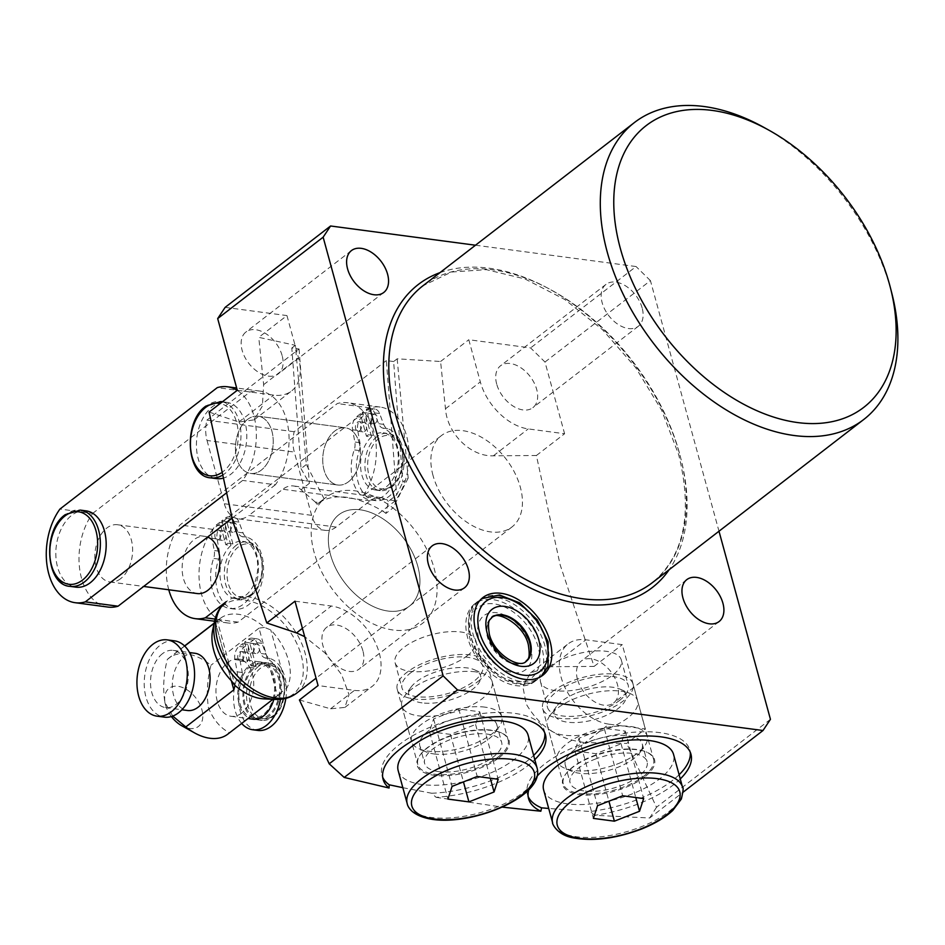 <?xml version="1.0" encoding="UTF-8"?>
<svg xmlns="http://www.w3.org/2000/svg" width="945" height="945" viewBox="0 0 945 945"><rect width="100%" height="100%" fill="white"/><g stroke="black" fill="none" stroke-linecap="round" stroke-linejoin="round"><path stroke-width="0.71" stroke-dasharray="4.72 3.54" d="M330.502 554.632A57.728 36.879 -127.7 0 1 338.877 514.73A57.728 36.879 -127.7 0 1 382.879 518.77A57.728 36.879 -127.7 0 1 417.784 566.22A57.728 36.879 -127.7 0 1 409.409 606.123A57.728 36.879 -127.7 0 1 365.396 602.095A57.728 36.879 -127.7 0 1 330.502 554.632A57.728 36.879 -127.7 0 1 338.877 514.73A57.728 36.879 -127.7 0 1 382.879 518.77A57.728 36.879 -127.7 0 1 417.784 566.22A57.728 36.879 -127.7 0 1 409.409 606.123A57.728 36.879 -127.7 0 1 365.396 602.095A57.728 36.879 -127.7 0 1 330.502 554.632M433.023 475.5A57.728 36.879 -127.7 0 1 441.398 435.598A57.728 36.879 -127.7 0 1 485.411 439.626A57.728 36.879 -127.7 0 1 520.305 487.088A57.728 36.879 -127.7 0 1 511.942 526.991A57.728 36.879 -127.7 0 1 467.929 522.951A57.728 36.879 -127.7 0 1 433.023 475.5M348.54 481.726A28.858 18.664 -82.4 0 0 360.435 450.623A28.858 18.664 -82.4 0 0 345.421 427.801A28.858 18.664 -82.4 0 0 334.695 431.109A28.858 18.664 -82.4 0 0 322.8 462.211A28.858 18.664 -82.4 0 0 337.826 485.021A28.858 18.664 -82.4 0 0 348.54 481.726A28.858 18.664 -82.4 0 0 360.435 450.623A28.858 18.664 -82.4 0 0 345.421 427.801A28.858 18.664 -82.4 0 0 334.695 431.109A28.858 18.664 -82.4 0 0 322.8 462.211A28.858 18.664 -82.4 0 0 337.826 485.021A28.858 18.664 -82.4 0 0 348.54 481.726M247.413 419.521A28.858 18.664 97.6 0 1 258.139 416.213A28.858 18.664 97.6 0 1 273.164 439.035A28.858 18.664 97.6 0 1 261.269 470.137A28.858 18.664 97.6 0 1 250.543 473.433A28.858 18.664 97.6 0 1 235.518 450.623A28.858 18.664 97.6 0 1 247.413 419.521A28.858 18.664 97.6 0 1 258.139 416.213A28.858 18.664 97.6 0 1 273.164 439.035A28.858 18.664 97.6 0 1 261.269 470.137A28.858 18.664 97.6 0 1 250.543 473.433A28.858 18.664 97.6 0 1 235.518 450.623A28.858 18.664 97.6 0 1 247.413 419.521M547.108 643.545A49.069 31.35 -127.7 0 1 539.997 677.459A49.069 31.35 -127.7 0 1 502.586 674.033A49.069 31.35 -127.7 0 1 472.925 633.693A49.069 31.35 -127.7 0 1 480.036 599.78A49.069 31.35 -127.7 0 1 517.447 603.205A49.069 31.35 -127.7 0 1 547.108 643.545M530.558 646.12A34.15 21.818 -127.7 0 1 512.934 672.639A34.15 21.818 -127.7 0 1 478.926 639.257A34.15 21.818 -127.7 0 1 496.55 612.738A34.15 21.818 -127.7 0 1 530.558 646.12M643.781 776.188A46.789 19.491 164.7 0 0 653.538 759.142A46.789 19.491 164.7 0 0 646.167 751.901A46.789 19.491 164.7 0 0 573.024 766.785A46.789 19.491 164.7 0 0 565.937 773.849A46.789 19.491 164.7 0 0 563.267 783.83A46.789 19.491 164.7 0 0 595.752 793.587A46.789 19.491 164.7 0 0 643.781 776.188M552.459 691.586A46.789 19.491 -15.3 0 1 600.488 674.175A46.789 19.491 -15.3 0 1 632.973 683.944A46.789 19.491 -15.3 0 1 623.216 700.977A46.789 19.491 -15.3 0 1 575.174 718.389A46.789 19.491 -15.3 0 1 542.702 708.632A46.789 19.491 -15.3 0 1 552.459 691.586M619.471 700.481A41.852 17.435 164.7 0 0 628.201 685.243A41.852 17.435 164.7 0 0 599.154 676.514A41.852 17.435 164.7 0 0 556.192 692.083A41.852 17.435 164.7 0 0 547.474 707.332A41.852 17.435 164.7 0 0 576.521 716.05A41.852 17.435 164.7 0 0 619.471 700.481M549.269 666.78A41.852 17.435 -15.3 0 1 592.231 651.211A41.852 17.435 -15.3 0 1 621.278 659.929A41.852 17.435 -15.3 0 1 612.549 675.179A41.852 17.435 -15.3 0 1 569.599 690.748A41.852 17.435 -15.3 0 1 540.552 682.018A41.852 17.435 -15.3 0 1 549.269 666.78M644.608 776.991A47.616 19.833 -15.3 0 1 585.628 795.064A47.616 19.833 -15.3 0 1 565.382 774.616A47.616 19.833 -15.3 0 1 572.599 767.434A47.616 19.833 -15.3 0 1 647.041 752.279A47.616 19.833 -15.3 0 1 644.608 776.991M680.27 778.952A84.176 35.059 -15.3 0 1 673.407 784.882A84.176 35.059 -15.3 0 1 594.582 815.299L649.676 817.992L683.07 792.217M528.149 796.493A84.176 35.059 -15.3 0 1 527.416 794.426A84.176 35.059 -15.3 0 1 544.97 763.761A84.176 35.059 -15.3 0 1 631.366 732.446A84.176 35.059 -15.3 0 1 689.803 749.999A84.176 35.059 -15.3 0 1 690.216 752.149M679.112 774.735A84.176 35.059 -15.3 0 1 672.249 780.664A84.176 35.059 -15.3 0 1 590.306 811.495L548.702 808.459M528.763 789.701A84.176 35.059 -15.3 0 1 537.138 776.081M498.322 756.874A46.789 19.491 164.7 0 0 508.079 739.829A46.789 19.491 164.7 0 0 500.708 732.588A46.789 19.491 164.7 0 0 427.565 747.483A46.789 19.491 164.7 0 0 420.466 754.535A46.789 19.491 164.7 0 0 417.808 764.517A46.789 19.491 164.7 0 0 450.281 774.286A46.789 19.491 164.7 0 0 498.322 756.874M477.745 681.676A46.789 19.491 164.7 0 0 487.502 664.63A46.789 19.491 164.7 0 0 455.029 654.873A46.789 19.491 164.7 0 0 406.988 672.273A46.789 19.491 164.7 0 0 397.231 689.318A46.789 19.491 164.7 0 0 429.715 699.076A46.789 19.491 164.7 0 0 477.745 681.676M410.732 672.769A41.852 17.435 -15.3 0 1 453.683 657.2A41.852 17.435 -15.3 0 1 482.73 665.93A41.852 17.435 -15.3 0 1 474.012 681.18A41.852 17.435 -15.3 0 1 431.05 696.749A41.852 17.435 -15.3 0 1 402.003 688.019A41.852 17.435 -15.3 0 1 410.732 672.769M467.09 655.865A41.852 17.435 164.7 0 0 475.808 640.627A41.852 17.435 164.7 0 0 446.761 631.898A41.852 17.435 164.7 0 0 403.81 647.467A41.852 17.435 164.7 0 0 395.081 662.705A41.852 17.435 164.7 0 0 424.128 671.434A41.852 17.435 164.7 0 0 467.09 655.865M499.137 757.677A47.616 19.833 164.7 0 0 501.571 732.966A47.616 19.833 164.7 0 0 427.14 748.121A47.616 19.833 164.7 0 0 419.911 755.303A47.616 19.833 164.7 0 0 440.157 775.762A47.616 19.833 164.7 0 0 499.137 757.677M402.842 787.681L431.723 793.257L436.058 797.308A84.176 35.059 164.7 0 0 527.936 765.568A84.176 35.059 164.7 0 0 534.799 759.638M431.723 793.257A84.176 35.059 164.7 0 0 526.778 761.351A84.176 35.059 164.7 0 0 533.641 755.421M544.757 732.836A84.176 35.059 164.7 0 0 544.332 730.686A84.176 35.059 164.7 0 0 485.907 713.132A84.176 35.059 164.7 0 0 399.499 744.447A84.176 35.059 164.7 0 0 381.945 775.113A84.176 35.059 164.7 0 0 382.678 777.18M609.005 724.177A48.1 30.736 -127.7 0 1 561.106 677.175A48.1 30.736 -127.7 0 1 568.075 643.923A48.1 30.736 -127.7 0 1 585.935 639.812L622.294 644.644L645.376 729.008L609.005 724.177L585.144 742.593L626.724 743.408L645.376 729.008M397.172 358.816L408.181 478.028L402.853 482.139L393.628 361.545L397.172 358.816L440.583 361.486L445.473 408.795C447.292 433.755 470.693 456.813 493.384 455.809L536.394 455.514L560.161 564.886L594.098 666.414L551.077 666.721L530.688 672.781L522.798 686.389L526.259 704.072C539.406 726.681 559.038 739.522 585.144 742.593M577.466 679.349A26.46 16.904 -127.7 0 1 581.305 661.051A26.46 16.904 -127.7 0 1 601.481 662.906A26.46 16.904 -127.7 0 1 617.475 684.653A26.46 16.904 -127.7 0 1 613.636 702.938A26.46 16.904 -127.7 0 1 593.46 701.095A26.46 16.904 -127.7 0 1 577.466 679.349M496.692 384.072A26.46 16.904 -127.7 0 1 500.531 365.786A26.46 16.904 -127.7 0 1 520.695 367.64A26.46 16.904 -127.7 0 1 536.689 389.387A26.46 16.904 -127.7 0 1 532.862 407.673A26.46 16.904 -127.7 0 1 512.686 405.83A26.46 16.904 -127.7 0 1 496.692 384.072M642.151 307.987A26.46 16.904 52.3 0 0 626.157 286.24A26.46 16.904 52.3 0 0 605.981 284.386A26.46 16.904 52.3 0 0 602.142 302.683A26.46 16.904 52.3 0 0 618.136 324.43A26.46 16.904 52.3 0 0 638.312 326.273A26.46 16.904 52.3 0 0 642.151 307.987M764.044 127.48A187.594 119.861 -127.7 0 1 890.922 289.843A187.594 119.861 -127.7 0 1 891.737 292.915M362.904 650.857A26.46 16.904 52.3 0 0 346.909 629.11A26.46 16.904 52.3 0 0 326.734 627.256A26.46 16.904 52.3 0 0 322.906 645.553A26.46 16.904 52.3 0 0 338.901 667.3A26.46 16.904 52.3 0 0 359.065 669.143A26.46 16.904 52.3 0 0 362.904 650.857M282.13 355.592A26.46 16.904 52.3 0 0 266.136 333.845A26.46 16.904 52.3 0 0 245.96 331.99A26.46 16.904 52.3 0 0 242.121 350.276A26.46 16.904 52.3 0 0 258.115 372.035A26.46 16.904 52.3 0 0 278.291 373.877A26.46 16.904 52.3 0 0 282.13 355.592M408.181 478.028L392.955 507.973A79.368 50.711 -127.7 0 1 434.145 568.394A79.368 50.711 -127.7 0 1 393.179 630.02A79.368 50.711 -127.7 0 1 314.142 552.459A79.368 50.711 -127.7 0 1 324.135 498.842L306.357 464.515L295.336 345.303L258.753 337.353L286.949 315.583L298.49 357.765A48.1 30.736 -127.7 0 1 291.521 391.017A48.1 30.736 -127.7 0 1 273.672 395.116L237.301 390.285M209.093 412.055L238.813 422.013L254.134 419.863L262.403 405.984L263.643 384.662L258.753 337.353M770.447 719.322L656.515 807.254L626.724 743.408M656.515 807.254L649.676 817.992M594.582 815.299L590.306 811.495M436.058 797.308L502.185 807.113M299.423 699.961L330.585 708.797L344.913 707.415L349.024 694.646L341.547 674.517L324.82 652.794L304.692 636.646M317.107 504.264L315.311 502.067L319.197 502.586A79.368 50.711 52.3 0 0 318.619 503.023A79.368 50.711 52.3 0 0 317.107 504.264L324.135 498.842A79.368 50.711 -127.7 0 1 325.647 497.602A79.368 50.711 -127.7 0 1 392.955 507.973L385.926 513.407L388.36 501.346L396.64 494.956L402.853 482.139M385.926 513.407A79.368 50.711 52.3 0 0 382.713 511.021L386.599 511.529M315.311 502.067L301.089 489.758A28.858 18.664 -82.4 0 0 293.541 485.966A28.858 18.664 -82.4 0 0 282.815 489.262L248.83 515.486L336.113 527.074L370.097 500.85A28.858 18.664 97.6 0 1 380.823 497.554A28.858 18.664 97.6 0 1 388.36 501.346M319.197 502.586C334.695 492.758 355.863 495.57 382.713 511.021M536.394 455.514L564.602 433.743L528.231 428.912A48.1 30.736 -127.7 0 1 480.332 381.898L468.791 339.728L530.606 347.925L544.981 362.029L564.602 433.743M544.981 362.029L650.432 280.641L718.991 531.232M594.098 666.414L622.294 644.644M475.5 245.216L636.068 266.537L530.606 347.925M440.583 361.486L468.791 339.728M393.628 361.545L386.363 360.577L396.64 494.956M336.113 527.074A28.858 18.664 97.6 0 1 325.399 530.381A28.858 18.664 97.6 0 1 311.614 515.332L294.308 452.064A28.858 18.664 97.6 0 1 294.167 431.735L386.363 360.577M294.167 431.735L206.884 420.147A28.858 18.664 -82.4 0 0 207.026 440.476L294.308 452.064M306.357 464.515L301.03 468.625L291.804 348.02L299.081 348.988L206.884 420.147M291.804 348.02L295.336 345.303M225.134 307.373L286.949 315.583M650.432 280.641L636.068 266.537M294.994 601.197L331.364 606.028A48.1 30.736 -127.7 0 1 374.539 640.934A48.1 30.736 -127.7 0 1 372.295 686.283A48.1 30.736 -127.7 0 1 354.446 690.382L318.075 685.562M311.614 515.332L224.331 503.744L207.026 440.476M224.331 503.744A28.858 18.664 -82.4 0 0 238.116 518.793A28.858 18.664 -82.4 0 0 248.83 515.486M301.03 468.625L309.358 483.367L301.089 489.758M299.081 348.988L309.358 483.367M470.575 635.501A49.069 31.35 -127.7 0 1 477.697 601.587A49.069 31.35 -127.7 0 1 515.096 605.013A49.069 31.35 -127.7 0 1 544.769 645.352A49.069 31.35 -127.7 0 1 537.646 679.266A49.069 31.35 -127.7 0 1 500.248 675.84A49.069 31.35 -127.7 0 1 470.575 635.501M541.839 647.608A49.069 31.35 52.3 0 0 512.166 607.269A49.069 31.35 52.3 0 0 474.768 603.843A49.069 31.35 52.3 0 0 467.645 637.757A49.069 31.35 52.3 0 0 497.318 678.097A49.069 31.35 52.3 0 0 534.716 681.522A49.069 31.35 52.3 0 0 541.839 647.608M471.283 638.241A44.25 28.279 52.3 0 0 515.356 681.499A44.25 28.279 52.3 0 0 538.201 647.124A44.25 28.279 52.3 0 0 494.129 603.879A44.25 28.279 52.3 0 0 471.283 638.241M268.687 716.558A28.858 18.664 97.6 0 1 257.961 719.866A28.858 18.664 97.6 0 1 242.995 697.835A28.858 18.664 97.6 0 1 253.862 666.745A28.858 18.664 97.6 0 1 254.831 665.941A28.858 18.664 97.6 0 1 255.823 665.221A28.858 18.664 97.6 0 1 265.557 662.646A28.858 18.664 97.6 0 1 280.582 685.456A28.858 18.664 97.6 0 1 268.687 716.558M250.283 643.899A4.808 3.107 97.6 0 1 252.079 643.356A4.808 3.107 97.6 0 1 254.583 647.16A4.808 3.107 97.6 0 1 252.598 652.333A4.808 3.107 97.6 0 1 250.803 652.889A4.808 3.107 97.6 0 1 248.299 649.085A4.808 3.107 97.6 0 1 250.283 643.899M255.374 644.584A4.808 3.107 97.6 0 1 257.17 644.029A4.808 3.107 97.6 0 1 259.674 647.833A4.808 3.107 97.6 0 1 257.69 653.019A4.808 3.107 97.6 0 1 255.894 653.562A4.808 3.107 97.6 0 1 253.39 649.758A4.808 3.107 97.6 0 1 255.374 644.584M239.746 652.038A4.808 3.107 97.6 0 1 241.53 651.495A4.808 3.107 97.6 0 1 244.034 655.298A4.808 3.107 97.6 0 1 242.05 660.484A4.808 3.107 97.6 0 1 240.266 661.028A4.808 3.107 97.6 0 1 237.762 657.224A4.808 3.107 97.6 0 1 239.746 652.038M244.838 652.723A4.808 3.107 97.6 0 1 246.621 652.168A4.808 3.107 97.6 0 1 249.126 655.972A4.808 3.107 97.6 0 1 247.141 661.157A4.808 3.107 97.6 0 1 245.357 661.701A4.808 3.107 97.6 0 1 242.853 657.897A4.808 3.107 97.6 0 1 244.838 652.723M174.459 640.84A38.485 24.889 -82.4 0 0 160.154 645.246A38.485 24.889 -82.4 0 0 144.301 686.72A38.485 24.889 -82.4 0 0 164.324 717.137M241.778 712.991A28.858 18.664 97.6 0 1 231.052 716.286A28.858 18.664 97.6 0 1 216.027 693.476A28.858 18.664 97.6 0 1 227.922 662.374A28.858 18.664 97.6 0 1 238.648 659.067A28.858 18.664 97.6 0 1 253.673 681.888A28.858 18.664 97.6 0 1 241.778 712.991M241.672 723.433A36.56 23.649 97.6 0 1 236.534 679.715A10.584 6.839 -82.4 0 0 237.171 671.824L234.927 659.598A10.584 6.839 97.6 0 1 239.073 646.427L242.652 643.663L249.126 667.335A27.417 17.731 -82.4 0 0 238.849 696.867A27.417 17.731 -82.4 0 0 253.059 717.751A27.417 17.731 -82.4 0 0 274.251 692.909A27.417 17.731 -82.4 0 0 260.277 663.402A27.417 17.731 -82.4 0 0 251.086 665.812L250.732 664.548A28.858 18.664 -82.4 0 0 249.74 665.268A28.858 18.664 -82.4 0 0 248.771 666.06A28.858 18.664 -82.4 0 0 237.904 697.15A28.858 18.664 -82.4 0 0 252.87 719.18M162.469 653.68A28.858 18.664 -82.4 0 0 150.574 684.782A28.858 18.664 -82.4 0 0 165.588 707.604A28.858 18.664 -82.4 0 0 176.313 704.297A28.858 18.664 -82.4 0 0 188.209 673.194A28.858 18.664 -82.4 0 0 173.183 650.384A28.858 18.664 -82.4 0 0 162.469 653.68M195.013 653.278A28.858 18.664 -82.4 0 0 184.287 656.574A28.858 18.664 -82.4 0 0 172.392 687.676A28.858 18.664 -82.4 0 0 187.405 710.498M263.879 698.863A48.1 30.736 52.3 0 0 279.141 694.516A48.1 30.736 52.3 0 0 282.082 691.716L286.713 688.184A49.388 31.551 52.3 0 0 288.449 660.342A49.388 31.551 52.3 0 0 270.778 629.937L264.494 627.409A48.1 30.736 52.3 0 0 220.362 618.361A48.1 30.736 52.3 0 0 217.409 621.16L215.507 622.601A49.388 31.551 52.3 0 0 212.649 630.327M171.388 716.546A24.05 15.368 -127.7 0 1 165.552 704.982A24.05 15.368 -127.7 0 1 165.446 704.58A24.05 15.368 -127.7 0 1 178.132 686.33A24.05 15.368 -127.7 0 1 201.923 709.801A24.05 15.368 -127.7 0 1 181.818 725.795M264.494 627.409L259.013 628.153L277.476 695.65L229.434 732.729C220.457 728.099 213.475 719.866 208.491 708.029C206.376 694.067 207.203 679.809 210.971 665.245A48.1 30.736 52.3 0 0 168.99 658.003A48.1 30.736 52.3 0 0 167.336 659.445C163.568 674.009 162.741 688.279 164.843 702.229L172.746 716.086M165.446 704.58L164.843 702.229M259.013 628.153L210.971 665.245M231.336 680.743L215.377 622.365L214.113 623.346M184.677 646.061L167.336 659.445M227.769 734.17A48.1 30.736 52.3 0 0 229.434 732.729M277.476 695.65L282.082 691.716M215.377 622.365L217.409 621.16L234.998 685.456M273.861 699.359A28.858 18.664 -82.4 0 0 260.466 661.961A28.858 18.664 -82.4 0 0 250.732 664.548L244.613 642.151L248.181 639.399A10.584 6.839 97.6 0 1 252.114 638.182A10.584 6.839 97.6 0 1 256.839 642.683L260.903 653.503A10.584 6.839 -82.4 0 0 264.872 657.838A36.56 23.649 97.6 0 1 280.488 699.312M257.749 730.414A36.56 23.649 97.6 0 1 241.625 680.388A10.584 6.839 -82.4 0 0 242.263 672.497L240.018 660.283A10.584 6.839 97.6 0 1 244.164 647.101L247.744 644.348L254.217 668.009A27.417 17.731 -82.4 0 0 243.94 697.54A27.417 17.731 -82.4 0 0 258.15 718.436A27.417 17.731 -82.4 0 0 279.342 693.583A27.417 17.731 -82.4 0 0 265.368 664.075A27.417 17.731 -82.4 0 0 256.178 666.497L249.704 642.824L253.272 640.072A10.584 6.839 97.6 0 1 257.205 638.867A10.584 6.839 97.6 0 1 261.93 643.368L265.994 654.176A10.584 6.839 -82.4 0 0 269.963 658.511A36.56 23.649 97.6 0 1 285.839 698.379M247.744 644.348L242.652 643.663M254.217 668.009L249.126 667.335M256.178 666.497L251.086 665.812M249.704 642.824L244.613 642.151M227.355 522.609A4.808 3.107 97.6 0 1 229.151 522.065A4.808 3.107 97.6 0 1 231.655 525.869A4.808 3.107 97.6 0 1 229.67 531.043A4.808 3.107 97.6 0 1 227.887 531.598A4.808 3.107 97.6 0 1 225.382 527.794A4.808 3.107 97.6 0 1 227.355 522.609M232.446 523.282A4.808 3.107 97.6 0 1 234.242 522.739A4.808 3.107 97.6 0 1 236.746 526.542A4.808 3.107 97.6 0 1 234.762 531.728A4.808 3.107 97.6 0 1 232.978 532.271A4.808 3.107 97.6 0 1 230.474 528.468A4.808 3.107 97.6 0 1 232.446 523.282M216.818 530.747A4.808 3.107 97.6 0 1 218.602 530.204A4.808 3.107 97.6 0 1 221.106 534.008A4.808 3.107 97.6 0 1 219.122 539.182A4.808 3.107 97.6 0 1 217.338 539.737A4.808 3.107 97.6 0 1 214.834 535.933A4.808 3.107 97.6 0 1 216.818 530.747M221.91 531.433A4.808 3.107 97.6 0 1 223.693 530.877A4.808 3.107 97.6 0 1 226.198 534.681A4.808 3.107 97.6 0 1 224.213 539.867A4.808 3.107 97.6 0 1 222.429 540.41A4.808 3.107 97.6 0 1 219.925 536.606A4.808 3.107 97.6 0 1 221.91 531.433M86.066 510.867A38.485 24.889 -82.4 0 0 71.773 515.261A38.485 24.889 -82.4 0 0 55.909 556.735A38.485 24.889 -82.4 0 0 75.943 587.152M120.653 578.659A28.858 18.664 97.6 0 1 109.939 581.966A28.858 18.664 97.6 0 1 94.913 559.145A28.858 18.664 97.6 0 1 106.809 528.042A28.858 18.664 97.6 0 1 117.534 524.747A28.858 18.664 97.6 0 1 132.548 547.557A28.858 18.664 97.6 0 1 120.653 578.659M207.652 537.067A28.858 18.664 -82.4 0 0 204.805 536.335A28.858 18.664 -82.4 0 0 194.091 539.63A28.858 18.664 -82.4 0 0 182.196 570.733A28.858 18.664 -82.4 0 0 197.21 593.554M367.971 414.087A4.808 3.107 97.6 0 1 369.755 413.532A4.808 3.107 97.6 0 1 372.259 417.336A4.808 3.107 97.6 0 1 370.275 422.521A4.808 3.107 97.6 0 1 368.491 423.077A4.808 3.107 97.6 0 1 365.987 419.273A4.808 3.107 97.6 0 1 367.971 414.087M373.062 414.76A4.808 3.107 97.6 0 1 374.846 414.217A4.808 3.107 97.6 0 1 377.35 418.021A4.808 3.107 97.6 0 1 375.366 423.195A4.808 3.107 97.6 0 1 373.582 423.75A4.808 3.107 97.6 0 1 371.078 419.946A4.808 3.107 97.6 0 1 373.062 414.76M357.423 422.226A4.808 3.107 97.6 0 1 359.206 421.671A4.808 3.107 97.6 0 1 361.711 425.474A4.808 3.107 97.6 0 1 359.726 430.66A4.808 3.107 97.6 0 1 357.942 431.215A4.808 3.107 97.6 0 1 355.438 427.412A4.808 3.107 97.6 0 1 357.423 422.226M362.514 422.899A4.808 3.107 97.6 0 1 364.297 422.356A4.808 3.107 97.6 0 1 366.802 426.16A4.808 3.107 97.6 0 1 364.817 431.333A4.808 3.107 97.6 0 1 363.034 431.889A4.808 3.107 97.6 0 1 360.529 428.085A4.808 3.107 97.6 0 1 362.514 422.899M222.146 478.406A38.485 24.889 -82.4 0 0 230.84 474.225A38.485 24.889 -82.4 0 0 246.704 432.763A38.485 24.889 -82.4 0 0 226.67 402.334A38.485 24.889 -82.4 0 0 212.377 406.74A38.485 24.889 -82.4 0 0 196.513 448.213A38.485 24.889 -82.4 0 0 216.547 478.631M371.55 436.921A28.858 18.664 -82.4 0 0 360.671 468.011A28.858 18.664 -82.4 0 0 375.637 490.042A28.858 18.664 -82.4 0 0 386.363 486.746A28.858 18.664 -82.4 0 0 398.258 455.644A28.858 18.664 -82.4 0 0 383.245 432.822A28.858 18.664 -82.4 0 0 373.511 435.409L368.42 434.735L362.289 412.339L365.869 409.575A10.584 6.839 97.6 0 1 369.46 408.334A10.584 6.839 97.6 0 1 369.79 408.37A10.584 6.839 97.6 0 1 374.515 412.87L378.579 423.691A10.584 6.839 -82.4 0 0 382.548 428.026A36.56 23.649 97.6 0 1 398.282 468.826A36.56 23.649 97.6 0 1 370.334 499.929A36.56 23.649 97.6 0 1 354.221 449.891A10.584 6.839 -82.4 0 0 354.847 442L352.603 429.786A10.584 6.839 97.6 0 1 353.855 420.383A10.584 6.839 97.6 0 1 356.761 416.615L360.329 413.851L366.459 436.247L371.55 436.921L365.42 414.524L360.329 413.851M366.459 436.247A28.858 18.664 97.6 0 1 367.428 435.456A28.858 18.664 97.6 0 1 368.42 434.735M230.934 545.454A28.858 18.664 -82.4 0 0 220.067 576.533A28.858 18.664 -82.4 0 0 235.033 598.575A28.858 18.664 -82.4 0 0 245.759 595.267A28.858 18.664 -82.4 0 0 257.654 564.165A28.858 18.664 -82.4 0 0 242.629 541.355A28.858 18.664 -82.4 0 0 232.907 543.93L227.816 543.257L221.685 520.86L225.253 518.108A10.584 6.839 97.6 0 1 228.855 516.868A10.584 6.839 97.6 0 1 229.186 516.891A10.584 6.839 97.6 0 1 233.911 521.392L237.975 532.212A10.584 6.839 -82.4 0 0 241.944 536.547A36.56 23.649 97.6 0 1 257.678 577.348A36.56 23.649 97.6 0 1 229.729 608.45A36.56 23.649 97.6 0 1 213.605 558.412A10.584 6.839 -82.4 0 0 214.243 550.533L211.999 538.307A10.584 6.839 97.6 0 1 213.251 528.905A10.584 6.839 97.6 0 1 216.145 525.136L219.724 522.372L225.843 544.769L230.934 545.454L224.815 523.058L219.724 522.372M225.843 544.769A28.858 18.664 97.6 0 1 226.824 543.977A28.858 18.664 97.6 0 1 227.816 543.257M228.855 516.868L370.015 407.909A55.318 35.78 97.6 0 1 380.162 407.059A55.318 35.78 97.6 0 1 408.098 442.957A55.318 35.78 97.6 0 1 395.4 500.708L238.069 622.141A55.318 35.78 97.6 0 1 227.922 622.991A55.318 35.78 97.6 0 1 199.986 587.081A55.318 35.78 97.6 0 1 212.684 529.342L228.855 516.868M237.195 390.368A55.318 35.78 97.6 0 1 242.664 480.426L225.678 493.538M168.777 589.774A55.318 35.78 97.6 0 1 179.963 524.995L337.282 403.562A55.318 35.78 97.6 0 1 347.429 402.712A55.318 35.78 97.6 0 1 375.378 438.61A55.318 35.78 97.6 0 1 362.667 496.361L441.398 435.598M212.684 529.342L179.963 524.995M238.069 622.141L215.047 619.081M370.015 407.909L337.282 403.562M395.4 500.708L362.667 496.361M107.919 607.056A55.318 35.78 97.6 0 1 79.982 571.158A55.318 35.78 97.6 0 1 92.681 513.407L59.948 509.06M92.681 513.407L250.012 391.974L217.279 387.627M250.012 391.974A55.318 35.78 97.6 0 1 260.159 391.124A55.318 35.78 97.6 0 1 288.095 427.022A55.318 35.78 97.6 0 1 275.397 484.773L242.664 480.426M275.397 484.773L231.998 518.262M373.511 435.409L367.381 413.012L370.96 410.26A10.584 6.839 97.6 0 1 374.881 409.043A10.584 6.839 97.6 0 1 379.606 413.544L383.67 424.364A10.584 6.839 -82.4 0 0 387.639 428.699A36.56 23.649 97.6 0 1 403.373 469.5A36.56 23.649 97.6 0 1 375.437 500.602A36.56 23.649 97.6 0 1 359.313 450.564A10.584 6.839 -82.4 0 0 359.939 442.685L357.694 430.459A10.584 6.839 97.6 0 1 361.852 417.288L365.42 414.524M367.381 413.012L362.289 412.339M232.907 543.93L226.776 521.534L230.344 518.781A10.584 6.839 97.6 0 1 234.277 517.565A10.584 6.839 97.6 0 1 239.002 522.077L243.066 532.885A10.584 6.839 -82.4 0 0 247.035 537.221A36.56 23.649 97.6 0 1 262.769 578.021A36.56 23.649 97.6 0 1 234.821 609.123A36.56 23.649 97.6 0 1 218.697 559.097A10.584 6.839 -82.4 0 0 219.334 551.207L217.09 538.981A10.584 6.839 97.6 0 1 221.236 525.81L224.815 523.058M226.776 521.534L221.685 520.86M577.123 692.756A37.174 15.486 -15.3 0 1 620.144 689.165A37.174 15.486 -15.3 0 1 603.158 716.688A37.174 15.486 -15.3 0 1 564.708 721.708A37.174 15.486 -15.3 0 1 556.404 706.6A37.174 15.486 -15.3 0 1 577.123 692.756M608.84 728.217A46.789 19.491 164.7 0 0 637.591 700.812A46.789 19.491 164.7 0 0 630.22 693.571A46.789 19.491 164.7 0 0 576.06 698.095A46.789 19.491 164.7 0 0 549.978 715.519A46.789 19.491 164.7 0 0 547.32 725.5A46.789 19.491 164.7 0 0 608.84 728.217M618.502 763.536A46.789 19.491 164.7 0 0 644.584 746.113A46.789 19.491 164.7 0 0 647.242 736.12A46.789 19.491 164.7 0 0 585.723 733.403A46.789 19.491 164.7 0 0 556.971 760.819A46.789 19.491 164.7 0 0 564.342 768.061A46.789 19.491 164.7 0 0 618.502 763.536M589.774 741.648A39.926 16.632 164.7 0 0 565.252 765.025A39.926 16.632 164.7 0 0 571.536 771.203A39.926 16.632 164.7 0 0 617.746 767.352A39.926 16.632 164.7 0 0 640.001 752.48A39.926 16.632 164.7 0 0 642.269 743.963A39.926 16.632 164.7 0 0 589.774 741.648M594.618 759.355A39.926 16.632 -15.3 0 1 647.112 761.682A39.926 16.632 -15.3 0 1 622.59 785.071A39.926 16.632 -15.3 0 1 570.095 782.743A39.926 16.632 -15.3 0 1 594.618 759.355M543.647 789.985A67.343 28.043 164.7 0 0 632.193 793.894A67.343 28.043 164.7 0 0 673.561 754.441M604.221 728.3L579.072 738.21L574.926 750.909L595.917 753.697L621.066 743.786L625.212 731.087L604.221 728.3L622.684 795.784M625.212 731.087L643.675 798.572M621.066 743.786L635.761 797.521M595.917 753.697L608.923 801.218M574.926 750.909L593.389 818.394M579.072 738.21L597.535 805.695M422.037 702.879A37.174 15.486 -15.3 0 1 410.933 687.287A37.174 15.486 -15.3 0 1 467.314 667.938A37.174 15.486 -15.3 0 1 474.673 669.851A37.174 15.486 -15.3 0 1 469.039 691.74A37.174 15.486 -15.3 0 1 422.037 702.879M475.477 671.848A46.789 19.491 164.7 0 0 404.507 696.205A46.789 19.491 164.7 0 0 401.849 706.198A46.789 19.491 164.7 0 0 418.493 715.837A46.789 19.491 164.7 0 0 468.885 706.541A46.789 19.491 164.7 0 0 492.121 681.499A46.789 19.491 164.7 0 0 484.75 674.257A46.789 19.491 164.7 0 0 475.477 671.848M485.139 707.167A46.789 19.491 164.7 0 0 434.747 716.464A46.789 19.491 164.7 0 0 411.512 741.506A46.789 19.491 164.7 0 0 418.883 748.747A46.789 19.491 164.7 0 0 428.144 751.157A46.789 19.491 164.7 0 0 499.125 726.799A46.789 19.491 164.7 0 0 501.783 716.818A46.789 19.491 164.7 0 0 485.139 707.167M433.979 753.945A39.926 16.632 164.7 0 0 494.53 733.166A39.926 16.632 164.7 0 0 496.798 724.65A39.926 16.632 164.7 0 0 482.611 716.416A39.926 16.632 164.7 0 0 439.602 724.354A39.926 16.632 164.7 0 0 419.781 745.723A39.926 16.632 164.7 0 0 426.077 751.901A39.926 16.632 164.7 0 0 433.979 753.945M438.823 771.663A39.926 16.632 -15.3 0 1 424.636 763.43A39.926 16.632 -15.3 0 1 444.457 742.061A39.926 16.632 -15.3 0 1 487.455 734.135A39.926 16.632 -15.3 0 1 501.653 742.368A39.926 16.632 -15.3 0 1 481.832 763.737A39.926 16.632 -15.3 0 1 438.823 771.663M398.188 770.671A67.343 28.043 164.7 0 0 422.131 784.551A67.343 28.043 164.7 0 0 494.66 771.179A67.343 28.043 164.7 0 0 528.09 735.127M429.455 731.595L450.458 734.383L475.595 724.472L479.741 711.774L458.75 708.986L433.601 718.897L429.455 731.595L447.918 799.092M433.601 718.897L452.064 786.394M458.75 708.986L477.213 776.483M479.741 711.774L498.204 779.259M475.595 724.472L490.301 778.219M450.458 734.383L463.452 781.905M525.916 661.583A27.901 17.825 -127.7 0 1 525.597 661.831A27.901 17.825 -127.7 0 1 504.323 659.882A27.901 17.825 -127.7 0 1 487.455 636.942A27.901 17.825 -127.7 0 1 491.506 617.664A27.901 17.825 -127.7 0 1 491.825 617.416L492.085 617.215A27.901 17.825 -127.7 0 0 488.045 636.493A27.901 17.825 -127.7 0 0 504.913 659.433A27.901 17.825 -127.7 0 0 526.188 661.382L525.881 661.595M679.431 453.092A187.594 119.861 52.3 0 0 566.008 298.856A187.594 119.861 52.3 0 0 422.97 285.756L451.474 272.042L486.285 269.644L524.995 278.964L564.72 299.459L602.508 329.687L635.595 367.487L661.595 410.118L678.628 454.498C693.063 513.218 684.263 555.979 652.215 582.77A187.594 119.861 52.3 0 0 679.431 453.092M439.945 272.656A191.445 122.318 -127.7 0 1 679.987 455.289A191.445 122.318 -127.7 0 1 669.19 569.67M370.097 500.85L282.815 489.262M302.424 628.354L331.364 606.028M330.585 708.797L354.446 690.382M238.813 422.013L273.672 395.116M263.643 384.662L298.49 357.765M493.384 455.809L528.231 428.912M445.473 408.795L480.332 381.898M551.077 666.721L585.935 639.812M258.469 666.426A28.858 18.664 -82.4 0 0 246.574 697.528A28.858 18.664 -82.4 0 0 261.6 720.35A28.858 18.664 -82.4 0 0 272.325 717.042A28.858 18.664 -82.4 0 0 284.221 685.94A28.858 18.664 -82.4 0 0 269.195 663.13A28.858 18.664 -82.4 0 0 258.469 666.426M273.318 715.554A26.932 17.423 97.6 0 1 250.449 704.592A26.932 17.423 97.6 0 1 260.395 668.304A26.932 17.423 97.6 0 1 283.252 679.266A26.932 17.423 97.6 0 1 273.318 715.554M214.598 621.019A56.428 36.052 -127.7 0 1 255.941 603.099A56.428 36.052 -127.7 0 1 301.207 655.322A56.428 36.052 -127.7 0 1 275.113 699.418M296.742 693.087A57.728 36.879 52.3 0 0 305.105 653.184A57.728 36.879 52.3 0 0 270.211 605.733A57.728 36.879 52.3 0 0 226.198 601.705M286.713 688.184L270.778 629.937M215.507 622.601L231.442 680.849M241.625 680.388L236.534 679.715M242.263 672.497L237.171 671.824M240.018 660.283L234.927 659.598M244.164 647.101L239.073 646.427M253.272 640.072L248.181 639.399M261.93 643.368L256.839 642.683M265.994 654.176L260.903 653.503M269.963 658.511L264.872 657.838M70.119 586.384A38.485 24.889 97.6 0 1 50.085 555.967A38.485 24.889 97.6 0 1 65.949 514.493A38.485 24.889 97.6 0 1 80.242 510.087M236.274 545.23A28.858 18.664 -82.4 0 0 224.378 576.332A28.858 18.664 -82.4 0 0 239.404 599.154A28.858 18.664 -82.4 0 0 250.118 595.846A28.858 18.664 -82.4 0 0 262.013 564.744A28.858 18.664 -82.4 0 0 246.999 541.934A28.858 18.664 -82.4 0 0 236.274 545.23M251.11 594.358A26.932 17.423 97.6 0 1 228.253 583.396A26.932 17.423 97.6 0 1 238.187 547.108A26.932 17.423 97.6 0 1 261.056 558.07A26.932 17.423 97.6 0 1 251.11 594.358M222.347 401.838A38.485 24.889 97.6 0 1 240.94 433.129A38.485 24.889 97.6 0 1 225.028 473.457A38.485 24.889 97.6 0 1 221.543 475.713M210.723 477.863A38.485 24.889 97.6 0 1 190.701 447.434A38.485 24.889 97.6 0 1 206.565 405.96A38.485 24.889 97.6 0 1 220.858 401.566M220.953 473.067A36.56 23.649 -82.4 0 0 223.103 471.579A36.56 23.649 -82.4 0 0 238.223 433.011A36.56 23.649 -82.4 0 0 220.232 403.468M376.878 436.708A28.858 18.664 -82.4 0 0 364.983 467.81A28.858 18.664 -82.4 0 0 380.008 490.62A28.858 18.664 -82.4 0 0 390.734 487.325A28.858 18.664 -82.4 0 0 402.629 456.222A28.858 18.664 -82.4 0 0 387.604 433.401A28.858 18.664 -82.4 0 0 376.878 436.708M391.726 485.836A26.932 17.423 97.6 0 1 368.857 474.874A26.932 17.423 97.6 0 1 378.803 438.586A26.932 17.423 97.6 0 1 401.66 449.548A26.932 17.423 97.6 0 1 391.726 485.836M379.606 413.544L374.515 412.87M370.96 410.26L365.869 409.575M383.67 424.364L378.579 423.691M387.639 428.699L382.548 428.026M359.313 450.564L354.221 449.891M359.939 442.685L354.847 442M357.694 430.459L352.603 429.786M361.852 417.288L356.761 416.615M239.002 522.077L233.911 521.392M230.344 518.781L225.253 518.108M243.066 532.885L237.975 532.212M247.035 537.221L241.944 536.547M218.697 559.097L213.605 558.412M219.334 551.207L214.243 550.533M217.09 538.981L211.999 538.307M221.236 525.81L216.145 525.136M682.562 787.339A67.343 28.043 -15.3 0 1 641.194 826.792A67.343 28.043 -15.3 0 1 552.648 822.882M537.091 768.037A67.343 28.043 -15.3 0 1 503.661 804.077A67.343 28.043 -15.3 0 1 431.133 817.46A67.343 28.043 -15.3 0 1 407.189 803.569M258.139 416.213L345.421 427.801L258.139 416.213M542.926 675.191L541.461 676.23M481.596 598.669L482.966 597.512M632.973 683.944L653.538 759.142M621.278 659.929L628.201 685.243M565.937 773.849L565.382 774.616M689.803 749.999L690.96 754.216M527.416 794.426L528.562 798.643M487.502 664.63L508.079 739.829M475.808 640.627L482.73 665.93M500.708 732.588L501.571 732.966M544.332 730.686L545.489 734.903M381.945 775.113L383.103 779.33M686.755 579.663L581.305 661.051M605.981 284.386L500.531 365.786M432.196 545.867L326.734 627.256M351.422 250.602L245.96 331.99M380.823 497.554L293.541 485.966M383.753 292.477L278.291 373.877M464.527 587.755L359.065 669.143M638.312 326.273L532.862 407.673M719.086 621.55L613.636 702.938M344.913 707.415L372.295 686.283M254.134 419.863L291.521 391.017M530.688 672.781L568.075 643.923M420.466 754.535L419.911 755.303M395.081 662.705L402.003 688.019M397.231 689.318L417.808 764.517M646.167 751.901L647.041 752.279M540.552 682.018L547.474 707.332M542.702 708.632L563.267 783.83M325.399 530.381L238.116 518.793M250.543 473.433L337.826 485.021L250.543 473.433M318.619 503.023L325.647 497.602M511.942 526.991L316.055 678.179M474.768 603.843L477.697 601.587C469.334 605.839 466.629 617.723 469.57 637.249C477.272 669.355 517.848 696.122 537.646 679.266L534.716 681.522M257.961 719.866L261.6 720.35L273.034 716.877C290.528 705.029 287.552 663.709 269.195 663.13L265.557 662.646M257.17 644.029L252.079 643.356M246.621 652.168L241.53 651.495M231.052 716.286L248.015 718.543M165.588 707.604L181.912 709.766M279.141 694.516L272.928 699.312M220.362 618.361L214.149 623.157M184.582 645.967L168.99 658.003M173.183 650.384L189.508 652.546M238.648 659.067L260.466 661.961M265.368 664.075L260.277 663.402M258.15 718.436L253.059 717.751M257.205 638.867L252.114 638.182M245.357 661.701L240.266 661.028M255.894 653.562L250.803 652.889M234.242 522.739L229.151 522.065M223.693 530.877L218.602 530.204M235.033 598.575L239.404 599.154L250.838 595.681C268.333 583.833 265.344 542.513 246.999 541.934L242.629 541.355M109.939 581.966L143.675 586.443M374.846 414.217L369.755 413.532M364.297 422.356L359.206 421.671M375.637 490.042L380.008 490.62L391.443 487.159C408.937 475.311 405.948 433.991 387.604 433.401L383.245 432.822M227.922 622.991L214.55 621.219M380.162 407.059L347.429 402.712M260.159 391.124L236.675 388.005M222.418 401.767L226.67 402.334M374.881 409.043L369.79 408.37M375.437 500.602L370.334 499.929M363.034 431.889L357.942 431.215M373.582 423.75L368.491 423.077M117.534 524.747L204.805 536.335M234.277 517.565L229.186 516.891M234.821 609.123L229.729 608.45M222.429 540.41L217.338 539.737M232.978 532.271L227.887 531.598M620.144 689.165L630.22 693.571M637.591 700.812L647.242 736.12M571.536 771.203L564.342 768.061M642.269 743.963L647.112 761.682M565.252 765.025L570.095 782.743M640.001 752.48L644.584 746.113M547.32 725.5L556.971 760.819M556.404 706.6L549.978 715.519M410.933 687.287L404.507 696.205M401.849 706.198L411.512 741.506M494.53 733.166L499.125 726.799M419.781 745.723L424.636 763.43M496.798 724.65L501.653 742.368M426.077 751.901L418.883 748.747M492.121 681.499L501.783 716.818M474.673 669.851L484.75 674.257"/><path stroke-width="1.42" d="M550.037 641.277A49.069 31.35 52.3 0 0 520.376 600.937A49.069 31.35 52.3 0 0 482.966 597.512A49.069 31.35 52.3 0 0 475.855 631.425A49.069 31.35 52.3 0 0 505.516 671.765A49.069 31.35 52.3 0 0 542.926 675.191A49.069 31.35 52.3 0 0 550.037 641.277M537.138 776.081A84.176 35.059 -15.3 0 1 546.115 767.978A84.176 35.059 -15.3 0 1 632.524 736.663A84.176 35.059 -15.3 0 1 690.96 754.216A84.176 35.059 -15.3 0 1 680.27 778.952M690.216 752.149A84.176 35.059 -15.3 0 1 679.112 774.735M548.702 808.459L541.591 807.833L540.847 811.223A84.176 35.059 -15.3 0 1 528.562 798.643A84.176 35.059 -15.3 0 1 528.763 789.701M541.591 807.833A84.176 35.059 -15.3 0 1 528.149 796.493M534.799 759.638A84.176 35.059 164.7 0 0 545.489 734.903A84.176 35.059 164.7 0 0 487.065 717.349A84.176 35.059 164.7 0 0 400.656 748.664A84.176 35.059 164.7 0 0 383.103 779.33A84.176 35.059 164.7 0 0 389.068 788.024L389.222 784.799A84.176 35.059 164.7 0 1 382.678 777.18M533.641 755.421A84.176 35.059 164.7 0 0 544.757 732.836M722.925 603.253A26.46 16.904 52.3 0 0 706.931 581.506A26.46 16.904 52.3 0 0 686.755 579.663A26.46 16.904 52.3 0 0 682.928 597.949A26.46 16.904 52.3 0 0 698.922 619.696A26.46 16.904 52.3 0 0 719.086 621.55A26.46 16.904 52.3 0 0 722.925 603.253M620.393 248.629A177.979 113.707 52.3 0 0 796.387 422.391A177.979 113.707 52.3 0 0 890.284 287.268A177.979 113.707 52.3 0 0 889.505 284.362A177.979 113.707 52.3 0 0 769.135 130.315A177.979 113.707 52.3 0 0 620.393 248.629M890.284 287.268L891.737 292.915A187.594 119.861 -127.7 0 1 863.718 419.521A187.594 119.861 -127.7 0 1 720.681 406.421A187.594 119.861 -127.7 0 1 607.269 252.185A187.594 119.861 -127.7 0 1 634.473 122.507A187.594 119.861 -127.7 0 1 764.044 127.48L769.135 130.315M468.366 569.469A26.46 16.904 52.3 0 0 452.36 547.71A26.46 16.904 52.3 0 0 432.196 545.867A26.46 16.904 52.3 0 0 428.357 564.153A26.46 16.904 52.3 0 0 444.351 585.9A26.46 16.904 52.3 0 0 464.527 587.755A26.46 16.904 52.3 0 0 468.366 569.469M387.58 274.192A26.46 16.904 52.3 0 0 371.586 252.445A26.46 16.904 52.3 0 0 351.422 250.602A26.46 16.904 52.3 0 0 347.583 268.888A26.46 16.904 52.3 0 0 363.577 290.635A26.46 16.904 52.3 0 0 383.753 292.477A26.46 16.904 52.3 0 0 387.58 274.192M209.093 412.055L232.86 521.439L266.797 622.968L294.994 601.197L318.075 685.562L299.423 699.961L329.214 763.808L443.146 675.864L323.143 237.183L217.681 318.583L237.301 390.285L209.093 412.055M502.185 807.113L540.847 811.223M402.842 787.681L389.222 784.799M683.07 792.217L763.005 730.52L457.522 689.968L344.204 777.44L389.068 788.024M344.204 777.44L329.214 763.808M304.692 636.646L296.517 632.926L266.797 622.968M718.991 531.232L770.447 719.322L763.005 730.52M217.681 318.583L225.134 307.373L330.585 225.985L475.5 245.216M330.585 225.985L323.143 237.183M443.146 675.864L457.522 689.968M152.889 644.277A38.485 24.889 -82.4 0 0 137.025 685.751A38.485 24.889 -82.4 0 0 157.047 716.168A38.485 24.889 -82.4 0 0 171.352 711.774A38.485 24.889 -82.4 0 0 187.204 670.3A38.485 24.889 -82.4 0 0 167.182 639.871A38.485 24.889 -82.4 0 0 152.889 644.277M157.047 716.168L164.324 717.137A38.485 24.889 -82.4 0 0 178.617 712.731A38.485 24.889 -82.4 0 0 194.481 671.257A38.485 24.889 -82.4 0 0 174.459 640.84L167.182 639.871M248.015 718.543L252.87 719.18A28.858 18.664 -82.4 0 0 263.596 715.885A28.858 18.664 -82.4 0 0 273.861 699.359M181.912 709.766L187.405 710.498A28.858 18.664 -82.4 0 0 198.131 707.191A28.858 18.664 -82.4 0 0 210.026 676.088A28.858 18.664 -82.4 0 0 195.013 653.278L189.508 652.546M214.598 621.019L212.649 630.327A49.388 31.551 52.3 0 0 213.771 650.432A49.388 31.551 52.3 0 0 231.442 680.849L235.01 685.468A48.1 30.736 52.3 0 0 263.879 698.863L275.113 699.418A56.428 36.052 -127.7 0 1 215.873 643.994A56.428 36.052 -127.7 0 1 214.598 621.019C216.275 612.962 220.15 606.525 226.198 601.705A57.728 36.879 52.3 0 0 217.822 641.596A57.728 36.879 52.3 0 0 252.728 689.059A57.728 36.879 52.3 0 0 296.742 693.087L316.055 678.179M235.01 685.468L233.84 689.85L185.799 726.941A48.1 30.736 52.3 0 0 194.552 732.895A48.1 30.736 52.3 0 0 227.769 734.17L272.928 699.312M214.113 623.346L184.677 646.061M172.746 716.086L185.799 726.941M194.552 732.895L181.818 725.795A24.05 15.368 -127.7 0 1 171.388 716.546M285.839 698.379A36.56 23.649 97.6 0 1 257.749 730.414L252.658 729.741A36.56 23.649 97.6 0 1 241.672 723.433M280.488 699.312A36.56 23.649 97.6 0 1 252.658 729.741M70.119 586.384L75.943 587.152A38.485 24.889 -82.4 0 0 90.236 582.758A38.485 24.889 -82.4 0 0 106.1 541.284A38.485 24.889 -82.4 0 0 86.066 510.867L80.242 510.087A38.485 24.889 97.6 0 1 100.276 540.505A38.485 24.889 97.6 0 1 84.412 581.978A38.485 24.889 97.6 0 1 70.119 586.384C45.667 585.368 42.076 530.358 65.24 514.659L80.242 510.087M143.675 586.443L197.21 593.554A28.858 18.664 -82.4 0 0 207.935 590.247A28.858 18.664 -82.4 0 0 219.901 561.365A28.858 18.664 -82.4 0 0 207.652 537.067M221.543 475.713A38.485 24.889 97.6 0 1 210.723 477.863L216.547 478.631A38.485 24.889 -82.4 0 0 222.146 478.406M225.678 493.538L85.333 601.859A55.318 35.78 97.6 0 1 75.187 602.709A55.318 35.78 97.6 0 1 47.25 566.811A55.318 35.78 97.6 0 1 59.948 509.06L217.279 387.627A55.318 35.78 97.6 0 1 227.426 386.777A55.318 35.78 97.6 0 1 237.195 390.368M215.047 619.081L205.349 617.794A55.318 35.78 97.6 0 1 195.202 618.644A55.318 35.78 97.6 0 1 168.777 589.774M226.198 601.705L205.349 617.794M231.998 518.262L118.066 606.206A55.318 35.78 97.6 0 1 107.919 607.056L75.187 602.709M118.066 606.206L85.333 601.859M682.562 787.339L673.561 754.441A67.343 28.043 164.7 0 0 585.014 750.531A67.343 28.043 164.7 0 0 543.647 789.985L552.648 822.882A67.343 28.043 -15.3 0 1 594.015 783.429A67.343 28.043 -15.3 0 1 682.562 787.339C683.625 787.102 683.223 791 681.357 799.009L672.734 810.479C664.961 817.673 654.472 823.886 641.253 829.131C615.797 838.664 593.011 841.546 572.894 837.802C555.66 834.683 551.608 821.689 552.648 822.882M643.675 798.572L622.684 795.784L597.535 805.695L593.389 818.394L614.38 821.181L639.529 811.271L643.675 798.572M635.761 797.521L639.529 811.271M608.923 801.218L614.38 821.181M504.146 721.248A67.343 28.043 164.7 0 0 431.617 734.619A67.343 28.043 164.7 0 0 398.188 770.671L407.189 803.569A67.343 28.043 -15.3 0 1 440.618 767.529A67.343 28.043 -15.3 0 1 513.147 754.145A67.343 28.043 -15.3 0 1 537.091 768.037L528.09 735.127A67.343 28.043 164.7 0 0 504.146 721.248M452.064 786.394L447.918 799.092L468.921 801.88L494.058 791.969L498.204 779.259L477.213 776.483L452.064 786.394M490.301 778.219L494.058 791.969M463.452 781.905L468.921 801.88M546.399 640.793A44.25 28.279 -127.7 0 1 523.565 675.167A44.25 28.279 -127.7 0 1 479.481 631.91A44.25 28.279 -127.7 0 1 502.327 597.547A44.25 28.279 -127.7 0 1 546.399 640.793M491.825 617.416A27.901 17.825 -127.7 0 1 513.017 619.778A27.901 17.825 -127.7 0 1 529.637 642.553A27.901 17.825 -127.7 0 1 525.916 661.583M492.085 617.215A27.901 17.825 -127.7 0 1 513.359 619.152A27.901 17.825 -127.7 0 1 530.228 642.092A27.901 17.825 -127.7 0 1 526.188 661.382C518.994 669.308 493.774 653.574 489.345 634.213C486.982 618.373 490.136 620.499 492.085 617.215M538.768 639.789A34.15 21.818 -127.7 0 1 521.132 666.308A34.15 21.818 -127.7 0 1 487.124 632.926A34.15 21.818 -127.7 0 1 504.748 606.406A34.15 21.818 -127.7 0 1 538.768 639.789M634.473 122.507L422.97 285.756A187.594 119.861 52.3 0 0 395.766 415.434A187.594 119.861 52.3 0 0 509.19 569.67A187.594 119.861 52.3 0 0 652.215 582.77L863.718 419.521M669.19 569.67A191.445 122.318 -127.7 0 1 521.356 583.301A191.445 122.318 -127.7 0 1 390.509 416.851A191.445 122.318 -127.7 0 1 439.945 272.656M296.517 632.926L302.424 628.354M233.84 689.85L231.336 680.743M64.957 515.982A36.56 23.649 -82.4 0 0 51.467 565.228A36.56 23.649 -82.4 0 0 82.498 580.1A36.56 23.649 -82.4 0 0 95.988 530.854A36.56 23.649 -82.4 0 0 64.957 515.982M220.232 403.468A36.56 23.649 -82.4 0 0 205.573 407.46A36.56 23.649 -82.4 0 0 191.681 455.159A36.56 23.649 -82.4 0 0 220.953 473.067M222.418 401.767L220.858 401.566A38.485 24.889 97.6 0 1 222.347 401.838M640.769 828.93A63.492 26.448 164.7 0 0 676.018 785.827A63.492 26.448 164.7 0 0 596.295 788.047A63.492 26.448 164.7 0 0 561.046 831.151A63.492 26.448 164.7 0 0 640.769 828.93M511.729 759.331A63.492 26.448 164.7 0 0 425.061 782.803A63.492 26.448 164.7 0 0 434.393 819.02A63.492 26.448 164.7 0 0 521.073 795.548A63.492 26.448 164.7 0 0 511.729 759.331M541.461 676.23L547.982 666.272L548.112 641.785L537.386 619.979L519.726 602.898L499.515 594.972L481.596 598.669M525.597 661.831C527.523 658.523 530.7 660.779 528.338 644.821C523.884 623.806 495.759 609.868 491.506 617.664M275.113 699.418C283.335 699.832 290.54 697.729 296.742 693.087M214.149 623.157L184.582 645.967M210.723 477.863C186.271 476.847 182.692 421.836 205.845 406.126L220.858 401.566M214.55 621.219L195.202 618.644M236.675 388.005L227.426 386.777M407.189 803.569C407.094 802.104 406.964 815.511 432.964 819.457C473.835 825.422 544.887 796.127 537.091 768.037"/></g></svg>
